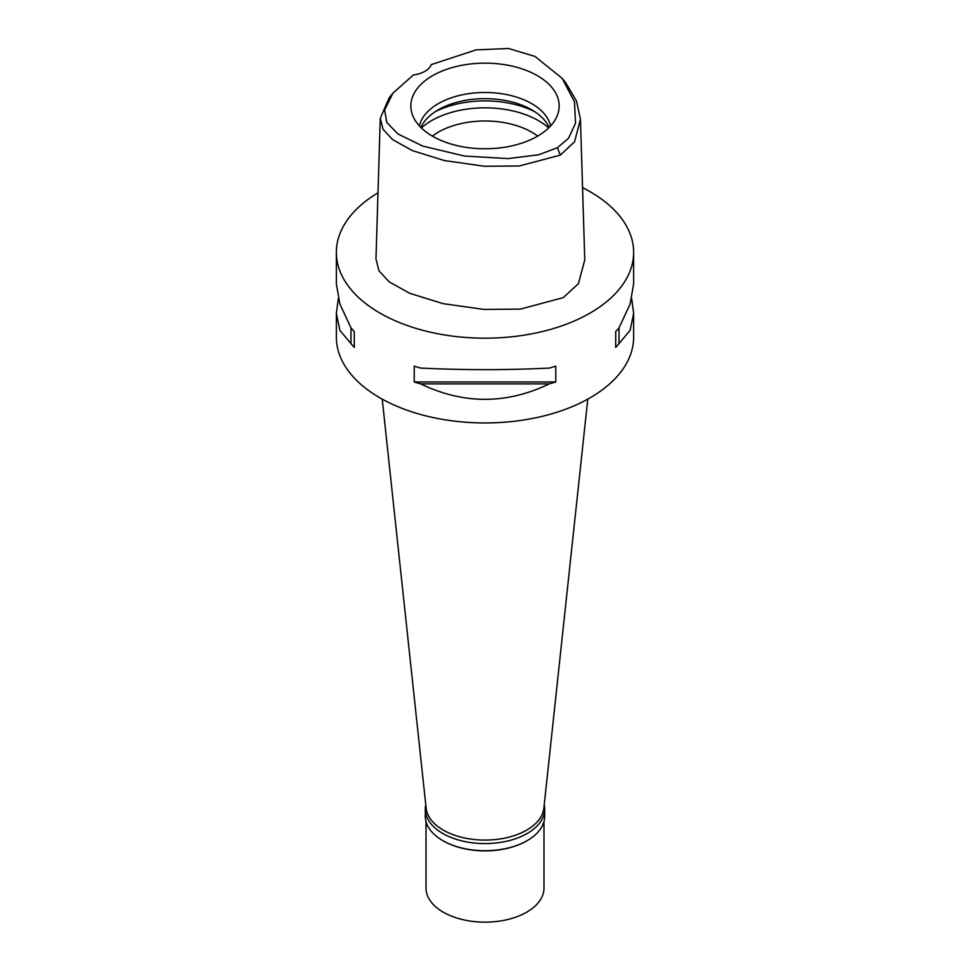 <?xml version="1.0" encoding="UTF-8"?>
<svg xmlns="http://www.w3.org/2000/svg" width="970" height="970" viewBox="0 0 970 970"><rect width="100%" height="100%" fill="white"/><g stroke="black" fill="none" stroke-linecap="round" stroke-linejoin="round"><path stroke-width="1.45" d="M413.39 74.957A23.595 13.616 0 0 0 424.945 71.295A23.595 13.616 0 0 0 431.286 64.614L476.04 49.87L508.595 48.5L534.991 56.43L562.163 78.34L574.495 101.862L575.525 123.226L568.553 138.249L557.362 147.743L538.653 154.776L508.062 158.583L464.375 156.037L422.799 146.106L398.003 134.005L386.751 122.438L384.654 109.986L392.862 93.205L413.39 74.957M537.441 136.236A74.156 42.813 0 0 0 557.811 114.072A74.156 42.813 0 0 0 519.774 68.155A74.156 42.813 0 0 0 432.559 75.696A74.156 42.813 0 0 0 412.189 114.072A74.156 42.813 0 0 0 463.272 146.894A74.156 42.813 0 0 0 537.441 136.236M562.163 78.34L565.91 83.032L576.495 101.025L580.46 119.286L574.555 141.802L560.284 155.127L519.302 165.979L484.503 166.258L444.308 160.547L412.238 150.568L392.68 139.656L383.029 129.24L380.276 118.279L389.115 97.897L392.862 93.205M380.276 118.279L375.972 258.954L378.955 270.775L389.176 281.833L409.692 293.292L443.108 303.658L484.115 309.442L520.441 309.115L563.327 297.596L578.459 283.579L584.764 259.96L580.46 119.286M582.546 187.622A148.64 85.821 180 0 1 633.64 252.37A148.64 85.821 180 0 1 590.099 313.055A148.64 85.821 180 0 1 428.122 331.655A148.64 85.821 180 0 1 336.36 252.37A148.64 85.821 180 0 1 377.997 192.812M338.312 298.614L336.36 313.407L336.36 337.136A148.64 85.821 0 0 0 428.122 416.421A148.64 85.821 0 0 0 590.099 397.821A148.64 85.821 0 0 0 633.64 337.136L633.64 313.407L631.688 298.614M615.707 347.369L615.707 331.57L615.707 347.369A148.64 85.821 180 0 0 619.018 343.622L630.124 330.309L633.64 313.407M615.707 331.57A148.64 85.821 0 0 0 619.018 327.836L630.124 304.034L633.64 283.822L633.64 252.37M336.36 252.37L336.36 283.822L339.876 304.034L350.982 327.836A148.64 85.821 0 0 0 354.292 331.57L354.292 347.369L354.292 331.57M354.292 347.369A148.64 85.821 180 0 1 350.982 343.622L339.876 330.309L336.36 313.407M414.226 381.974L414.226 366.175A148.64 85.821 0 0 0 420.701 368.079C463.563 370.164 506.437 370.164 549.299 368.079A148.64 85.821 0 0 0 555.774 366.175L555.774 381.974A148.64 85.821 180 0 1 549.299 383.877C506.437 404.478 463.563 404.478 420.701 383.877A148.64 85.821 180 0 1 414.226 381.974L555.774 381.974M382.216 399.131L426.133 808.143A58.988 34.059 0 0 0 464.121 837.886A58.988 34.059 0 0 0 526.71 830.114A58.988 34.059 0 0 0 543.867 808.143L587.784 399.131M537.659 136.103A66.057 38.145 0 0 0 438.282 132.162A66.057 38.145 0 0 0 432.341 136.103M421.38 127.955A75.502 43.589 180 0 1 431.614 120.607A75.502 43.589 180 0 1 548.62 127.955M420.919 127.506A66.057 38.145 180 0 1 438.282 109.816A66.057 38.145 180 0 1 502.618 100.031A66.057 38.145 180 0 1 549.081 127.506M550.572 125.967A66.057 38.145 0 0 0 506.498 94.563A66.057 38.145 0 0 0 438.282 103.657A66.057 38.145 0 0 0 419.428 125.967M350.982 327.836L350.982 343.622M420.701 383.877L549.299 383.877M619.018 343.622L619.018 327.836M544.231 804.821A59.691 34.459 180 0 1 544.691 809.113A59.691 34.459 180 0 1 527.207 833.485A59.691 34.459 180 0 1 462.156 840.954A59.691 34.459 180 0 1 425.309 809.113L425.309 816.243A59.691 34.459 0 0 0 442.793 840.614A59.691 34.459 0 0 0 527.207 840.614L526.71 840.905A58.988 34.059 180 0 1 443.29 840.905A58.988 34.059 180 0 1 443.047 840.76M526.71 840.905L527.207 840.614A59.691 34.459 0 0 0 544.691 816.243L544.691 809.113M425.309 809.113A59.691 34.459 180 0 1 425.769 804.821M426.012 821.529L426.012 888.096A58.988 34.059 0 0 0 462.423 919.56A58.988 34.059 0 0 0 526.71 912.176A58.988 34.059 0 0 0 543.988 888.096L543.988 821.529M560.284 155.127L557.362 147.743M534.834 111.744A75.502 43.589 0 0 0 435.166 111.744"/></g></svg>
